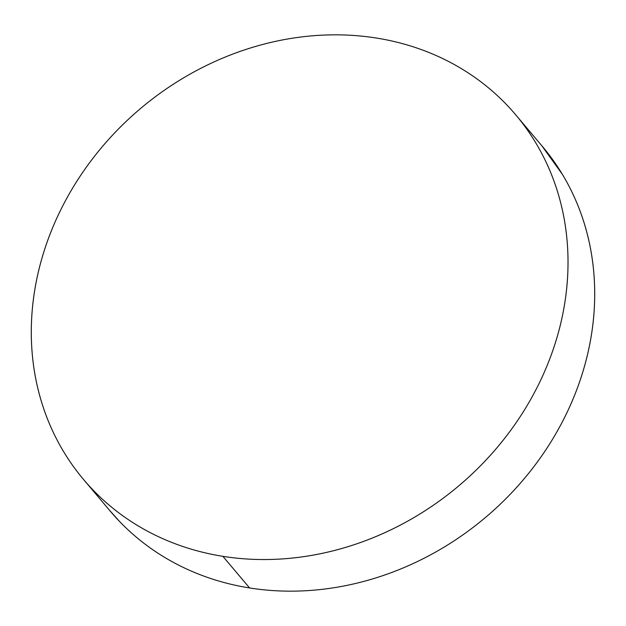 <?xml version="1.0" encoding="UTF-8"?>
<svg xmlns="http://www.w3.org/2000/svg" width="626" height="626" viewBox="0 0 626 626"><rect width="100%" height="100%" fill="white"/><g stroke="black" fill="none" stroke-linecap="round" stroke-linejoin="round"><path stroke-width="0.94" d="M84.197 480.259L110.278 511.168A282.733 246.8 -40.2 0 0 249.586 587.955L222.895 556.334A282.733 246.8 139.8 0 1 83.587 479.539A282.733 246.8 139.8 0 1 80.144 176.188A282.733 246.8 139.8 0 1 376.414 38.045A282.733 246.8 139.8 0 1 515.722 114.832A282.733 246.8 139.8 0 1 519.173 418.191A282.733 246.8 139.8 0 1 222.895 556.334L249.586 587.955A282.733 246.8 -40.2 0 0 545.856 449.812A282.733 246.8 -40.2 0 0 542.413 146.461L516.38 115.614M376.414 38.045C359.535 35.361 342.32 34.36 324.769 35.048C307.225 35.737 289.689 38.092 272.161 42.122C254.633 46.16 237.45 51.786 220.61 59.001C203.771 66.223 187.597 74.901 172.095 85.034C156.594 95.168 142.055 106.561 128.479 119.222C114.91 131.875 102.562 145.553 91.443 160.24C80.331 174.936 70.652 190.367 62.412 206.533C54.172 222.7 47.537 239.288 42.498 256.3C37.458 273.319 34.109 290.433 32.458 307.64C30.815 324.855 30.893 341.835 32.693 358.581C34.5 375.334 37.998 391.524 43.186 407.166C48.382 422.8 55.158 437.59 63.539 451.518C71.912 465.447 81.724 478.256 92.961 489.939C104.198 501.629 116.655 511.966 130.325 520.957C143.996 529.948 158.621 537.421 174.2 543.376C189.78 549.331 206.009 553.642 222.895 556.334C239.781 559.018 256.996 560.012 274.54 559.331C292.084 558.642 309.62 556.279 327.148 552.249C344.676 548.22 361.859 542.593 378.699 535.371C395.538 528.148 411.712 519.478 427.214 509.345C442.723 499.212 457.262 487.81 470.83 475.157C484.399 462.497 496.747 448.826 507.866 434.131C518.985 419.443 528.665 404.013 536.897 387.846C545.136 371.68 551.772 355.091 556.811 338.079C561.858 321.06 565.2 303.946 566.851 286.731C568.502 269.524 568.424 252.544 566.616 235.791C564.808 219.045 561.311 202.855 556.123 187.213C550.935 171.571 544.15 156.79 535.77 142.861C527.397 128.925 517.592 116.123 506.348 104.432C495.111 92.75 482.654 82.413 468.984 73.422C455.313 64.423 440.688 56.958 425.109 51.003C409.537 45.049 393.3 40.729 376.414 38.045M109.62 510.386L119.652 521.568C130.889 533.25 143.346 543.587 157.016 552.578C170.687 561.577 185.312 569.042 200.891 574.997C216.463 580.951 232.7 585.271 249.586 587.955C266.465 590.639 283.68 591.64 301.231 590.952C318.775 590.263 336.311 587.908 353.839 583.878C371.367 579.84 388.55 574.214 405.39 567C422.229 559.777 438.403 551.099 453.905 540.966C469.406 530.832 483.945 519.439 497.521 506.778C511.09 494.125 523.438 480.447 534.557 465.76C545.669 451.064 555.348 435.633 563.588 419.467C571.828 403.3 578.463 386.712 583.502 369.7C588.542 352.681 591.891 335.567 593.542 318.36C595.185 301.145 595.107 284.165 593.307 267.419C591.5 250.666 588.002 234.476 582.814 218.834C577.618 203.2 570.842 188.41 562.461 174.482L541.803 145.741"/></g></svg>
